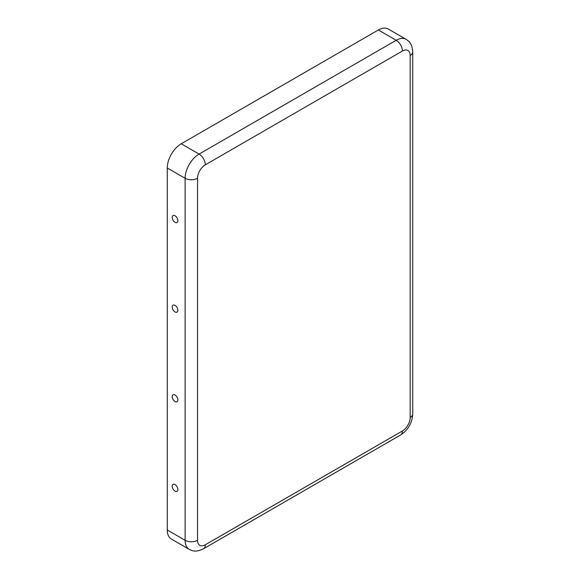 <?xml version="1.0" encoding="UTF-8"?>
<svg xmlns="http://www.w3.org/2000/svg" width="580" height="580" viewBox="0 0 580 580"><rect width="100%" height="100%" fill="white"/><g stroke="black" fill="none" stroke-linecap="round" stroke-linejoin="round"><path stroke-width="0.87" d="M175.029 215.782A4.009 2.313 60 0 1 177.777 221.415A4.009 2.313 60 0 1 175.029 222.321A4.009 2.313 60 0 1 172.216 217.819A4.009 2.313 60 0 1 174.355 215.485A4.009 2.313 60 0 1 175.029 215.782M175.029 305.385A4.009 2.313 60 0 1 177.777 311.025A4.009 2.313 60 0 1 175.029 311.931A4.009 2.313 60 0 1 172.216 307.429A4.009 2.313 60 0 1 174.355 305.094A4.009 2.313 60 0 1 175.029 305.385M175.029 484.604A4.009 2.313 -120 0 0 174.355 484.307A4.009 2.313 -120 0 0 172.216 486.642A4.009 2.313 -120 0 0 175.029 491.144A4.009 2.313 -120 0 0 177.777 490.245A4.009 2.313 -120 0 0 175.029 484.604M175.029 394.995A4.009 2.313 -120 0 0 174.355 394.697A4.009 2.313 -120 0 0 172.216 397.039A4.009 2.313 -120 0 0 175.029 401.534A4.009 2.313 -120 0 0 177.777 400.635A4.009 2.313 -120 0 0 175.029 394.995M402.404 430.976A10.976 6.337 -60 0 0 410.161 417.535L410.161 55.513A10.976 6.337 120 0 0 402.404 51.033L205.291 164.836A10.976 6.337 -60 0 0 197.533 178.278A8.78 5.068 180 0 1 185.114 178.278L167.265 167.975L167.265 529.99A19.756 11.404 120 0 0 171.354 539.038L189.203 549.34C192.647 550.986 195.924 552.464 203.471 548.796L400.584 434.993A8.78 5.068 60 0 0 402.404 430.976L205.291 544.779A8.78 5.068 60 0 1 203.471 548.796M167.265 167.975A19.756 11.404 -60 0 1 181.235 143.782L378.349 29.979A19.756 11.404 120 0 1 388.223 29L406.072 39.302A19.756 11.404 120 0 0 396.191 40.281L378.349 29.979M197.533 178.278L197.533 540.299A10.976 6.337 120 0 0 205.291 544.779M197.533 540.299A8.78 5.068 180 0 1 185.114 540.299A19.756 11.404 120 0 0 189.203 549.34M205.291 164.836A8.78 5.068 -120 0 0 199.085 154.084A19.756 11.404 -60 0 0 185.114 178.278L185.114 540.299L167.265 529.99M402.404 51.033A8.78 5.068 -120 0 0 396.191 40.281L199.085 154.084L181.235 143.782M410.161 417.535A8.78 5.068 0 0 0 412.735 413.953C412.184 422.987 408.132 429.998 400.584 434.993M410.161 55.513A8.78 5.068 0 0 0 412.735 51.932L412.735 413.953M406.072 39.302C409.219 41.456 412.134 43.565 412.735 51.932"/></g></svg>
